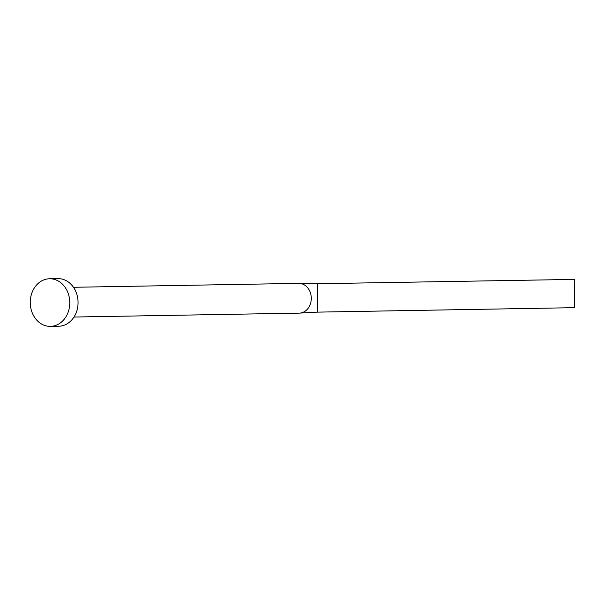 <?xml version="1.0" encoding="UTF-8"?>
<svg xmlns="http://www.w3.org/2000/svg" width="605" height="605" viewBox="0 0 605 605"><rect width="100%" height="100%" fill="white"/><g stroke="black" fill="none" stroke-linecap="round" stroke-linejoin="round"><path stroke-width="0.91" d="M73.477 287.284L298.688 283.374A14.883 12.35 89 0 1 299.074 283.374A14.883 12.35 89 0 1 299.15 283.374A14.883 12.35 89 0 1 301.003 283.594A14.883 12.35 89 0 1 311.295 298.507A14.883 12.35 89 0 1 300.745 312.989A14.883 12.35 89 0 1 299.649 313.11A14.883 12.35 89 0 1 299.203 313.133L73.992 317.035M49.595 278.769L57.898 278.625A23.807 19.761 89 0 1 58.519 278.625A23.807 19.761 89 0 1 78.068 302.462A23.807 19.761 89 0 1 58.723 326.231L50.427 326.375A23.807 19.761 89 0 1 49.807 326.375A23.807 19.761 89 0 1 30.25 302.538A23.807 19.761 89 0 1 49.595 278.769A23.807 19.761 89 0 1 50.223 278.769A23.807 19.761 89 0 1 69.772 302.606A23.807 19.761 89 0 1 50.427 326.375M300.745 312.989L317.27 312.135L317.519 283.866L301.003 283.594M313.813 283.79L574.75 279.404L574.5 307.673L317.27 312.135M574.75 279.404L314.139 283.79M299.649 313.11L311.114 312.452M299.15 283.374L317.141 283.858M313.473 283.79L314.192 283.798"/></g></svg>
